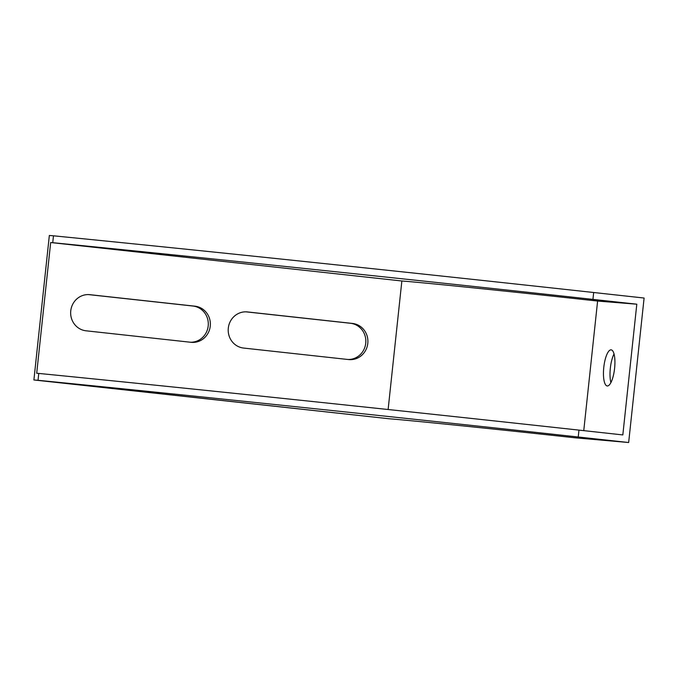 <?xml version="1.0" encoding="UTF-8"?>
<svg xmlns="http://www.w3.org/2000/svg" width="678" height="678" viewBox="0 0 678 678"><rect width="100%" height="100%" fill="white"/><g stroke="black" fill="none" stroke-linecap="round" stroke-linejoin="round"><path stroke-width="1.02" d="M622.828 434.92L578.97 430.115L578.232 436.996L628.659 442.522L644.1 298.032L593.674 292.506L592.936 299.388L636.803 304.193L622.828 434.92L578.97 430.115A553.595 4.619 -173.9 0 0 38.765 373.425L36.697 373.256L50.672 242.529L36.697 373.256L38.765 373.425A553.595 4.619 6.1 0 1 578.97 430.115L578.232 436.996A553.595 4.619 -173.9 0 0 38.027 380.299L38.765 373.425L38.027 380.299L33.9 379.968L389.214 418.767A148.779 1.246 6.1 0 1 574.698 437.768L628.659 442.522L578.232 436.996A553.595 4.619 -173.9 0 0 38.027 380.299L389.214 418.767A148.779 1.246 -173.9 0 1 574.698 437.768L628.659 442.522L644.1 298.032L593.674 292.506L592.936 299.388A553.595 4.619 -173.9 0 0 52.731 242.69L53.469 235.808A553.595 4.619 6.1 0 1 593.674 292.506A553.595 4.619 6.1 0 0 53.469 235.808L49.341 235.478L33.9 379.968L49.341 235.478L53.469 235.808L52.731 242.69A553.595 4.619 6.1 0 1 592.936 299.388L636.803 304.193L597.606 301.057L583.758 430.64L597.606 301.057L589.402 300.159L636.803 304.193L622.828 434.92M614.039 353.933A18.162 5.432 -83.8 0 0 610.903 382.595A18.162 5.432 96.2 0 1 614.039 353.933M589.402 300.159A148.779 1.246 -173.9 0 0 403.919 281.15L401.859 280.989L403.919 281.15A148.779 1.246 -173.9 0 1 589.402 300.159M388.121 409.512L401.859 280.989L50.672 242.529L401.859 280.989L388.121 409.512M247.462 311.939L352.492 323.44A18.162 17.331 -85.4 0 1 367.798 343.39A18.162 17.331 -85.4 0 1 348.636 359.56L243.605 348.06A18.162 17.331 -85.4 0 1 228.308 328.11A18.162 17.331 -85.4 0 1 247.462 311.939L350.433 323.27A18.162 17.331 -85.4 0 1 365.798 342.483A18.162 17.331 -85.4 0 1 347.984 359.493A18.162 17.331 -85.4 0 0 365.798 342.483A18.162 17.331 -85.4 0 0 350.433 323.27L246.055 311.846L352.492 323.44A18.162 17.331 94.6 0 1 367.823 343.136A18.162 17.331 94.6 0 1 349.119 359.603A18.162 17.331 94.6 0 1 348.636 359.56L243.605 348.06A18.162 17.331 94.6 0 1 228.283 328.364A18.162 17.331 94.6 0 1 246.987 311.888A18.162 17.331 94.6 0 1 247.462 311.939L246.504 311.863L247.462 311.939M89.92 294.684L194.95 306.185A18.162 17.331 -85.4 0 1 210.256 326.135A18.162 17.331 -85.4 0 1 191.094 342.305L86.064 330.805A18.162 17.331 -85.4 0 1 70.758 310.855A18.162 17.331 -85.4 0 1 89.92 294.684L192.891 306.024A18.162 17.331 -85.4 0 1 208.256 325.228A18.162 17.331 -85.4 0 1 190.442 342.237A18.162 17.331 -85.4 0 0 208.256 325.228A18.162 17.331 -85.4 0 0 192.891 306.024L88.513 294.591L194.95 306.185A18.162 17.331 94.6 0 1 210.282 325.881A18.162 17.331 94.6 0 1 191.569 342.356A18.162 17.331 94.6 0 1 191.094 342.305L86.064 330.805A18.162 17.331 94.6 0 1 70.732 311.109A18.162 17.331 94.6 0 1 89.437 294.633A18.162 17.331 94.6 0 1 89.92 294.684L88.954 294.608L89.92 294.684M611.115 349.84A18.162 5.432 -83.8 0 0 603.776 367.468A18.162 5.432 -83.8 0 0 607.259 385.968A18.162 5.432 -83.8 0 0 614.599 368.34A18.162 5.432 -83.8 0 0 611.115 349.84A18.162 5.432 -83.8 0 0 603.784 367.391A18.162 5.432 -83.8 0 0 607.208 385.96A18.162 5.432 -83.8 0 0 607.259 385.968A18.162 5.432 -83.8 0 0 614.59 368.417A18.162 5.432 -83.8 0 0 611.166 349.848A18.162 5.432 -83.8 0 0 611.115 349.84L611.115 349.84"/></g></svg>
